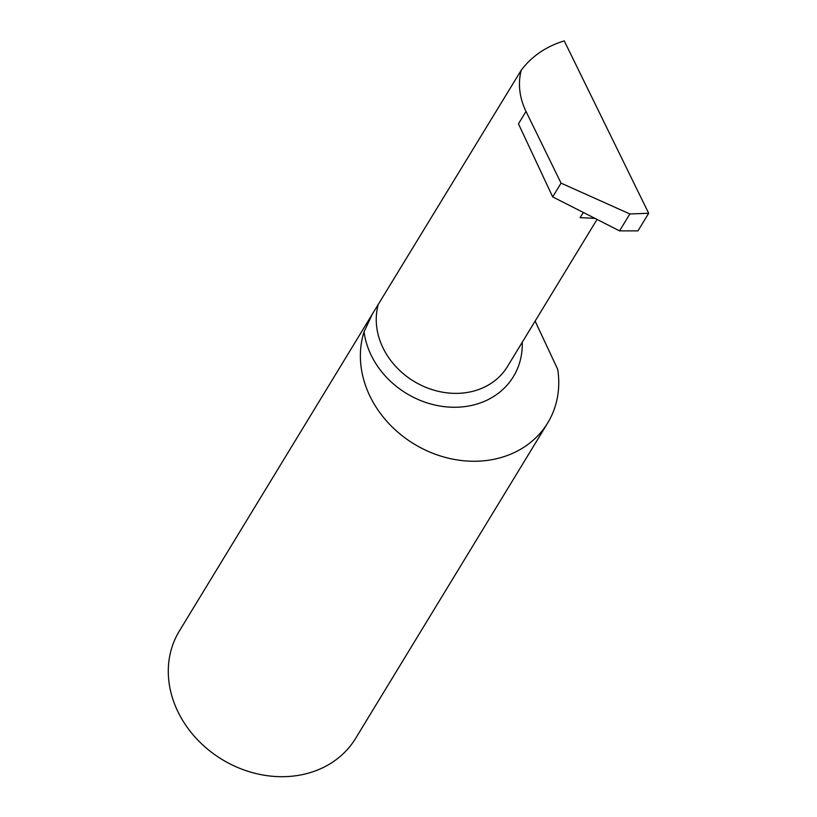 <?xml version="1.0" encoding="UTF-8"?>
<svg xmlns="http://www.w3.org/2000/svg" width="817" height="817" viewBox="0 0 817 817"><rect width="100%" height="100%" fill="white"/><g stroke="black" fill="none" stroke-linecap="round" stroke-linejoin="round"><path stroke-width="1.23" d="M594.98 218.384L580.141 217.649L583.307 212.451M521.185 70.272C517.794 83.865 519.398 97.591 526.015 111.439L518.458 123.837L552.68 196.887L619.562 230.874L637.965 230.874L648.688 213.278L564.251 40.901C546.113 46.446 531.765 56.24 521.185 70.272L372.368 314.055L364.055 331.794A103.197 87.47 31.3 0 0 423.247 449.044A103.197 87.47 31.3 0 0 547.707 422.951A103.197 87.47 31.3 0 0 557.694 369.294L535.125 321.101M547.707 422.951L355.62 738.384A103.197 87.47 -148.7 0 1 265.188 775.384A103.197 87.47 -148.7 0 1 177.33 710.463A103.197 87.47 -148.7 0 1 179.342 631.041L372.368 314.055M552.68 196.887L561.054 183.141L526.015 111.439M619.562 230.874L629.856 213.962L561.054 183.141M648.688 213.278L629.856 213.962M597.043 219.426L507.449 366.547A72.284 61.265 -148.7 0 1 444.111 392.456A72.284 61.265 -148.7 0 1 382.57 346.98A72.284 61.265 -148.7 0 1 378.057 305.303M522.237 342.272A82.609 70.017 -148.7 0 1 460.931 407.009A82.609 70.017 -148.7 0 1 370.704 354.241A82.609 70.017 -148.7 0 1 364.055 331.794"/></g></svg>
